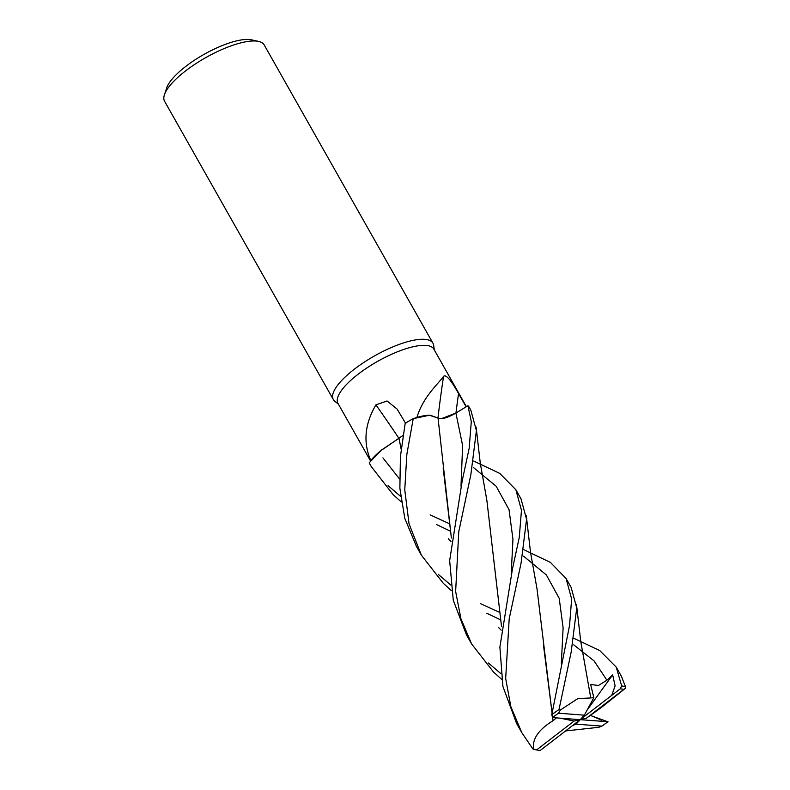 <?xml version="1.0" encoding="UTF-8"?>
<svg xmlns="http://www.w3.org/2000/svg" width="790" height="790" viewBox="0 0 790 790"><rect width="100%" height="100%" fill="white"/><g stroke="black" fill="none" stroke-linecap="round" stroke-linejoin="round"><path stroke-width="1.19" d="M437.927 418.038C441.195 419.688 447.189 418.029 455.899 413.061L455.336 413.417M466.396 406.662L433.838 349.111A55.083 17.024 150.5 0 0 425.948 345.408A55.083 17.024 150.5 0 0 367.459 367.567A55.083 17.024 150.5 0 0 337.952 403.354L370.54 460.955M443.496 376.415L443.565 376.307C446.844 373.403 454.309 386.083 458.546 393.529L466.14 406.87M434.332 349.99L433.621 345.191A57.226 17.686 150.5 0 0 432.94 343.176A57.226 17.686 150.5 0 0 424.744 339.325A57.226 17.686 150.5 0 0 363.973 362.343A57.226 17.686 150.5 0 0 333.331 399.533A57.226 17.686 150.5 0 0 334.703 401.152L338.456 404.233M432.94 343.176L264.176 44.892A57.226 17.686 150.5 0 0 258.646 41.416A57.226 17.686 150.5 0 0 255.98 41.031A57.226 17.686 150.5 0 0 203.178 59.102A57.226 17.686 150.5 0 0 164.439 94.721A57.226 17.686 150.5 0 0 164.567 101.248L333.331 399.533M258.646 41.416L251.536 39.846A51.508 15.919 150.5 0 0 249.146 39.5A51.508 15.919 150.5 0 0 201.618 55.764A51.508 15.919 150.5 0 0 166.749 87.818L164.439 94.721M403.088 435.369L380.918 450.586L370.806 460.619A55.083 17.024 150.5 0 1 370.796 460.55C362.975 442.558 364.684 423.993 375.922 404.855L387.06 400.984L397.074 409.032L405.843 423.677M437.956 417.959A968.817 705.697 108.2 0 1 443.565 376.307C438.766 383.397 423.035 396.669 416.952 417.426A55.083 17.024 150.5 0 0 416.774 417.515L430.214 415.214A45.534 14.072 150.5 0 0 416.952 417.426M451.367 538.01L438.045 418.117L429.464 415.234L413.288 418.631L429.454 415.234L438.045 418.117L430.214 415.214M398.871 438.262A968.817 502.035 67.3 0 0 375.922 404.855M401.35 502.015L393.183 494.688L371.211 466.495L369.216 462.812L380.918 450.596L399.019 438.253L381.847 449.806A45.534 14.072 150.5 0 0 370.796 460.55M381.847 449.806L370.806 460.619M451.525 590.693L443.358 583.375L421.386 555.173L409.042 523.829L404.757 489.81L406.86 454.28L413.229 418.651L416.774 417.515M526.575 519.307L521.005 498.816L515.85 489.721L521.469 510.271L519.267 537.427L512.414 569.225L499.882 647.148L502.934 686.51L516.591 723.452L521.736 732.537L510.844 706.586L505.669 678.492L509.204 618.758L521.044 563.26L526.575 519.307M473.664 461.034L499.774 473.417L515.85 489.721M523.829 549.712L550.373 562.381L566.035 578.408L571.634 598.948L569.58 625.305L551.785 714.683L552.546 717.557A55.083 17.024 150.5 0 1 558.5 713.202L560.446 709.943L559.024 709.558A57.226 17.686 150.5 0 0 551.785 714.683M559.024 709.558L571.121 652.362L576.749 607.984L571.17 587.493L566.025 578.408M388.068 485.653L400.619 496.377M430.175 514.873L448.473 523.286M449.846 530.89L436.594 524.6M476.41 430.629L470.83 410.138L469.201 407.265A57.226 17.686 150.5 0 0 467.927 405.724L471.294 421.593L469.161 448.365L462.249 480.547L449.658 560.614L453.272 600.242L466.416 634.765L471.561 643.86L460.896 618.639L455.642 591.453L458.763 531.69L470.86 474.632L476.41 430.629M488.418 663.017L500.959 673.732M548.665 743.973L580.206 719.67L584.353 715.187L593.833 697.698L590.644 684.505L598.455 685.473L606.908 680.22L612.665 674.887L615.104 685.868L611.737 695.358L580.206 719.67L602.059 721.3L601.417 720.085L592.006 716.046L607.865 721.784A55.083 17.024 150.5 0 1 601.901 726.129L598.771 727.294L565.571 730.948M501.699 679.37L493.533 672.053L471.561 643.86M438.243 574.34L450.784 585.054M480.35 603.56L498.648 611.964M574.004 638.389L599.748 650.545L616.21 667.096L621.69 685.947L620.249 688.831A55.083 17.024 150.5 0 1 623.764 689.443L625.562 688.208L625.562 686.885A57.226 17.686 150.5 0 0 621.69 685.947M625.562 686.885L621.345 676.181L616.21 667.096M500.021 619.567L486.768 613.277M438.055 418.177L441.136 418.759L455.909 413.071L467.927 405.724M401.192 449.332L398.93 438.272L403.078 435.418M540.153 750.5A55.083 17.024 150.5 0 0 540.163 750.5A55.083 17.024 150.5 0 1 537.585 750.135L534.919 749.542A57.226 17.686 150.5 0 1 532.835 748.9L521.736 732.537M553.128 720.747L553 720.727C538.178 729.861 531.769 739.499 533.793 749.651M553 720.727L537.032 588.985L530.485 552.062L526.298 515.702M560.327 718.189L574.103 721.053L536.647 749.888L532.835 748.9M556.407 717.873L553.059 720.737L543.52 645.499M552.368 717.537L558.52 718.051M501.156 630.163L498.48 627.388M451.376 537.881L443.17 468.115M558.352 718.041L580.206 719.67L586.308 718.278L601.15 707.643M592.006 716.046L590.446 715.404M608.043 721.793L601.881 721.28M601.101 707.682L625.69 688.07M620.506 688.633L611.48 695.556M413.229 418.651A57.226 17.686 150.5 0 0 405.191 423.292L400.431 456.452L399.868 488.21L404.816 518.418L416.439 546.433M398.96 438.262L401.211 449.204M448.305 538.701L450.981 541.486M593.833 697.698L590.732 697.906M590.703 697.965L577.865 698.587L560.446 709.943M590.762 697.856L580.699 641.125L576.473 604.389M539.896 750.698L548.922 743.785M501.551 626.559L493.296 555.992M501.541 626.687L486.857 500.297L480.29 463.246L476.123 427.015M574.103 721.053L580.206 719.67L576.048 724.144L601.901 726.129M586.308 718.278L623.764 689.443M612.665 674.887L587.029 710.24M536.647 749.888A55.083 17.024 150.5 0 0 537.585 750.135M369.216 462.812A57.226 17.686 150.5 0 0 369.592 463.631L371.211 466.495M572.651 725.487L576.048 724.144M584.353 715.187L558.5 713.202M455.949 413.032A964.323 702.419 108.2 0 1 458.546 393.529M455.909 413.071L462.614 445.511L461.005 486.097M561.344 663.452L563.112 627.872L559.211 598.336L546.354 574.942L523.592 556.19M399.473 478.888L382.903 457.854M606.918 680.22L594.07 660.894L573.757 644.867M511.179 574.774L512.947 539.195L509.037 509.659L496.179 486.265L473.417 467.502M416.241 546.078L421.386 555.173"/></g></svg>
